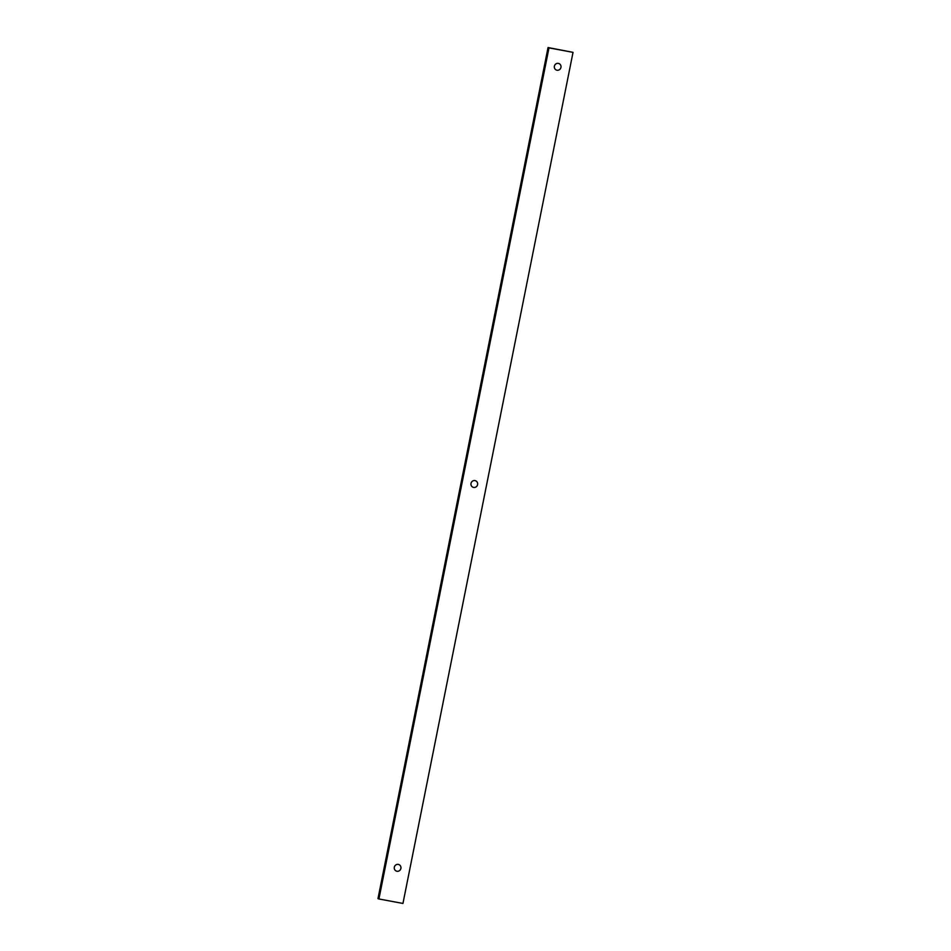<?xml version="1.0" encoding="UTF-8"?>
<svg xmlns="http://www.w3.org/2000/svg" width="951" height="951" viewBox="0 0 951 951"><rect width="100%" height="100%" fill="white"/><g stroke="black" fill="none" stroke-linecap="round" stroke-linejoin="round"><path stroke-width="1.43" d="M474.989 480.588A3.495 3.34 109.3 0 0 471.114 485.188A3.495 3.34 109.3 0 0 476.808 486.246A3.495 3.34 109.3 0 0 474.989 480.588M398.291 864.411A3.495 3.34 109.3 0 0 394.427 869.012A3.495 3.34 109.3 0 0 400.109 870.082A3.495 3.34 109.3 0 0 398.291 864.411M558.356 63.384A3.495 3.34 109.3 0 0 554.481 67.985A3.495 3.34 109.3 0 0 560.175 69.043A3.495 3.34 109.3 0 0 558.356 63.384M378.926 898.968L548.989 47.883L573.025 52.353L402.951 903.45L378.926 898.968L377.975 898.647L548.049 47.55L573.025 52.353M548.049 47.55L548.989 47.883"/></g></svg>
